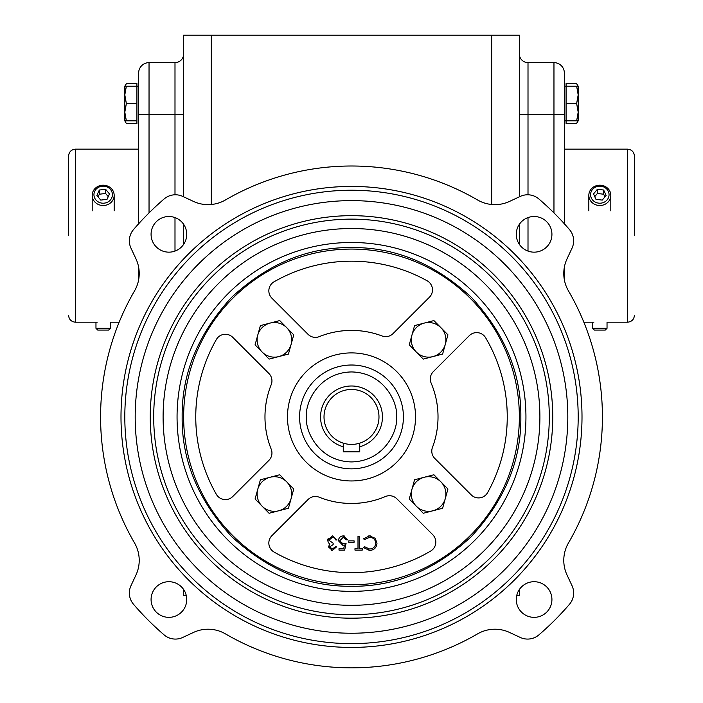 <?xml version="1.0" encoding="UTF-8"?>
<svg xmlns="http://www.w3.org/2000/svg" width="703" height="703" viewBox="0 0 703 703"><rect width="100%" height="100%" fill="white"/><g stroke="black" fill="none" stroke-linecap="round" stroke-linejoin="round"><path stroke-width="1.05" d="M634.431 235.681L634.431 156.075L634.431 235.681M68.569 235.681L68.569 156.075L68.569 235.681M578.191 416.932A226.691 226.691 0 0 1 351.5 643.623A226.691 226.691 0 0 1 124.809 416.932A226.691 226.691 0 0 1 351.5 190.232A226.691 226.691 0 0 1 578.191 416.932M182.156 416.932C181.638 460.324 198.167 500.237 231.762 536.67C268.195 570.265 308.107 586.794 351.5 586.267C394.901 586.794 434.814 570.265 471.238 536.67C504.833 500.237 521.362 460.324 520.844 416.932C521.362 373.53 504.833 333.617 471.238 297.184C434.806 263.599 394.893 247.061 351.5 247.588C308.099 247.061 268.186 263.599 231.762 297.184C198.167 333.617 181.638 373.53 182.156 416.932M299.583 416.932A51.917 51.917 0 0 1 351.5 365.015A51.917 51.917 0 0 1 403.417 416.932A51.917 51.917 0 0 1 351.5 468.848A51.917 51.917 0 0 1 299.583 416.932A51.917 51.917 0 0 0 351.5 468.848A51.917 51.917 0 0 0 403.417 416.932M577.84 120.828L576.645 123.508L566.082 123.508L566.082 120.828L564.351 120.828L566.082 120.828L566.082 83.543L576.645 83.543L577.84 86.223M564.351 86.223L576.645 86.223L578.191 94.87L576.645 103.526L566.082 103.526M138.649 86.223L136.918 86.223L136.918 123.508L126.355 123.508L124.809 120.828L136.918 120.828M129.352 593.024A17.303 17.303 0 0 1 130.969 585.704L135.978 574.984A34.614 34.614 0 0 0 134.537 542.971A250.918 250.918 0 0 1 134.537 290.893A34.614 34.614 0 0 0 135.978 258.88L130.969 248.15A17.303 17.303 0 0 1 133.535 229.556A287.43 287.43 0 0 1 164.124 198.967A17.303 17.303 0 0 1 182.718 196.401L193.448 201.401A34.614 34.614 0 0 0 225.461 199.96A250.918 250.918 0 0 1 477.539 199.96A34.614 34.614 0 0 0 509.552 201.401L520.282 196.401A17.303 17.303 0 0 1 538.876 198.967A287.43 287.43 0 0 1 569.465 229.556A17.303 17.303 0 0 1 572.031 248.15L567.022 258.88A34.614 34.614 0 0 0 568.463 290.893A250.918 250.918 0 0 1 568.463 542.971A34.614 34.614 0 0 0 567.022 574.984L572.031 585.704A17.303 17.303 0 0 1 569.465 604.299A287.43 287.43 0 0 1 538.876 634.897A17.303 17.303 0 0 1 520.282 637.454L509.552 632.454A34.614 34.614 0 0 0 477.539 633.895A250.918 250.918 0 0 1 225.461 633.895A34.614 34.614 0 0 0 193.448 632.454L182.718 637.454A17.303 17.303 0 0 1 164.124 634.897A287.43 287.43 0 0 1 133.535 604.299A17.303 17.303 0 0 1 129.352 593.024M151.075 599.527A17.821 17.821 0 0 1 168.905 581.706A17.821 17.821 0 0 1 186.726 599.527A17.821 17.821 0 0 1 168.905 617.348A17.821 17.821 0 0 1 151.075 599.527M151.075 234.336A17.821 17.821 0 0 1 168.905 216.506A17.821 17.821 0 0 1 186.726 234.336A17.821 17.821 0 0 1 168.905 252.157A17.821 17.821 0 0 1 151.075 234.336M516.274 234.336A17.821 17.821 0 0 1 534.095 216.506A17.821 17.821 0 0 1 551.925 234.336A17.821 17.821 0 0 1 534.095 252.157A17.821 17.821 0 0 1 516.274 234.336M516.274 599.527A17.821 17.821 0 0 1 534.095 581.706A17.821 17.821 0 0 1 551.925 599.527A17.821 17.821 0 0 1 534.095 617.348A17.821 17.821 0 0 1 516.274 599.527M582.005 416.932A230.505 230.505 0 0 0 351.5 186.427A230.505 230.505 0 0 0 120.995 416.932A230.505 230.505 0 0 0 351.5 647.428A230.505 230.505 0 0 0 582.005 416.932M567.813 416.932A216.313 216.313 0 0 1 351.5 633.236A216.313 216.313 0 0 1 135.187 416.932A216.313 216.313 0 0 1 351.5 200.619A216.313 216.313 0 0 1 567.813 416.932M153.702 416.932A197.798 197.798 0 0 0 351.5 614.721A197.798 197.798 0 0 0 549.298 416.932A197.798 197.798 0 0 0 351.5 219.134A197.798 197.798 0 0 0 153.702 416.932M351.5 215.672A201.251 201.251 0 0 0 150.249 416.932A201.251 201.251 0 0 0 351.5 618.183A201.251 201.251 0 0 0 552.751 416.932A201.251 201.251 0 0 0 351.5 215.672M351.5 228.528A188.395 188.395 0 0 0 163.105 416.932A188.395 188.395 0 0 0 351.5 605.327A188.395 188.395 0 0 0 539.895 416.932A188.395 188.395 0 0 0 351.5 228.528M519.359 416.932A167.859 167.859 0 0 0 351.5 249.073A167.859 167.859 0 0 0 183.641 416.932A167.859 167.859 0 0 0 351.5 584.791A167.859 167.859 0 0 0 519.359 416.932M287.474 416.932A64.026 64.026 0 0 1 351.5 352.906A64.026 64.026 0 0 1 415.526 416.932A64.026 64.026 0 0 1 351.5 480.957A64.026 64.026 0 0 1 287.474 416.932M271.2 384.699A86.522 86.522 0 0 0 271.2 449.155A10.387 10.387 0 0 1 268.906 460.368L232.728 496.546A10.387 10.387 0 0 1 216.375 494.367A155.741 155.741 0 0 1 216.375 339.487A10.387 10.387 0 0 1 232.728 337.308L268.906 373.495A10.387 10.387 0 0 1 271.2 384.699M271.876 298.151A10.387 10.387 0 0 1 274.056 281.806A155.741 155.741 0 0 1 427.143 280.787A10.387 10.387 0 0 1 429.445 297.211L393.047 333.6A10.387 10.387 0 0 1 382.045 335.972A86.522 86.522 0 0 0 319.276 336.632A10.387 10.387 0 0 1 308.063 334.338L271.876 298.151M431.115 383.047A10.387 10.387 0 0 1 433.329 371.641L469.314 335.656A10.387 10.387 0 0 1 485.597 337.712A155.741 155.741 0 0 1 487.636 492.575A10.387 10.387 0 0 1 471.221 494.877L434.823 458.479A10.387 10.387 0 0 1 432.45 447.468A86.522 86.522 0 0 0 431.115 383.047M274.056 552.057A10.387 10.387 0 0 1 271.876 535.704L308.063 499.525A10.387 10.387 0 0 1 319.276 497.232A86.522 86.522 0 0 0 385.385 496.546A10.387 10.387 0 0 1 396.791 498.752L432.776 534.746A10.387 10.387 0 0 1 430.719 551.02A155.741 155.741 0 0 1 274.056 552.057M286.745 481.88A17.303 17.303 0 0 1 291.095 498.629L293.749 488.998L279.732 474.762L260.391 479.78L255.066 499.042L269.091 513.278L288.432 508.26L291.095 498.629A17.303 17.303 0 0 1 262.078 506.16A17.303 17.303 0 0 1 270.057 477.267A17.303 17.303 0 0 1 286.745 481.88M440.922 481.88A17.303 17.303 0 0 1 445.271 498.629L447.934 488.998L433.909 474.762L414.568 479.78L409.251 499.042L423.268 513.278L442.609 508.26L445.271 498.629A17.303 17.303 0 0 1 416.255 506.16A17.303 17.303 0 0 1 424.243 477.267A17.303 17.303 0 0 1 440.922 481.88M440.922 327.703A17.303 17.303 0 0 1 445.271 344.452L447.934 334.821L433.909 320.577L414.568 325.603L409.251 344.865L423.268 359.101L442.609 354.075L445.271 344.452A17.303 17.303 0 0 1 416.255 351.983A17.303 17.303 0 0 1 424.243 323.09A17.303 17.303 0 0 1 440.922 327.703M286.745 327.703A17.303 17.303 0 0 1 291.095 344.452L293.749 334.821L279.732 320.577L260.391 325.603L255.066 344.865L269.091 359.101L288.432 354.075L291.095 344.452A17.303 17.303 0 0 1 262.078 351.983A17.303 17.303 0 0 1 270.057 323.09A17.303 17.303 0 0 1 286.745 327.703M359.743 446.757L359.743 443.145A27.479 27.479 0 0 0 351.5 389.453A27.479 27.479 0 0 0 343.257 443.145L343.257 446.757A30.941 30.941 0 0 1 326.201 399.119A30.941 30.941 0 0 1 376.799 399.119A30.941 30.941 0 0 1 359.743 446.757L359.743 451.783L343.257 451.783L343.257 446.757M519.359 196.831L519.359 35.15L183.641 35.15L183.641 196.831M519.359 224.31L519.359 244.354M519.359 589.509L519.359 595.582L516.714 595.582M183.641 224.31L183.641 244.354M183.641 589.509L183.641 595.582L186.286 595.582M211.331 35.15L211.331 204.494M491.669 35.15L491.669 204.494M528.006 194.784L528.006 114.545L553.964 114.545L553.964 62.629L528.006 62.629A8.656 8.656 0 0 1 519.359 53.982A8.656 8.656 0 0 0 528.006 62.629L528.006 114.545L519.359 114.545M183.641 53.982A8.656 8.656 0 0 1 174.994 62.629L149.036 62.629L149.036 114.545L174.994 114.545L174.994 62.629A8.656 8.656 0 0 0 183.641 53.982M564.351 223.765L564.351 73.015A10.387 10.387 0 0 0 553.964 62.629A10.387 10.387 0 0 1 564.351 73.015M564.351 279.732L564.351 267.272M138.649 73.015A10.387 10.387 0 0 1 149.036 62.629A10.387 10.387 0 0 0 138.649 73.015L138.649 223.765M138.649 267.272L138.649 279.732M125.16 86.223L126.355 83.543L136.918 83.543L136.918 86.223L124.809 86.223L124.809 94.87L126.355 86.223M576.645 120.828L578.191 120.828L578.191 112.181L576.645 120.828L566.082 120.828M576.645 103.526L578.191 112.181L578.191 86.223L576.645 86.223M126.355 120.828L124.809 112.181L126.355 103.526L136.918 103.526M126.355 103.526L124.809 94.87L124.809 120.828M124.809 86.223L126.355 83.543L125.301 85.775M578.191 112.181L578.191 103.526M368.135 536.002L369.514 535.897L375.226 538.313L376.984 543.252C376.544 547.742 374.066 550.141 369.532 550.449L363.495 547.558L364.585 546.723L369.611 549.025C373.319 548.771 375.367 546.811 375.745 543.155C375.349 539.465 373.275 537.523 369.523 537.312L368.961 537.338M371.825 550.15L369.532 550.449L363.495 547.558M368.469 548.946L369.611 549.025M371.412 537.549L369.523 537.312L364.585 539.623L363.495 538.797L369.514 535.897L370.797 535.976M342.036 543.77L346.104 543.173L344.681 550.097L339.004 550.097L339.004 548.674L343.714 548.674L344.452 545.036L342.827 545.3L338.468 540.774C338.688 537.751 340.296 536.125 343.301 535.897L344.549 536.064M341.781 536.099L343.301 535.897L347.519 539.799L346.28 539.799L343.222 537.312L339.707 540.827L343.046 543.885L346.104 543.173M329.593 546.855L332.378 549.025L335.278 546.899L336.517 546.899L332.396 550.449L328.354 546.855L329.971 544.008L328.468 542.821L327.642 540.361L332.431 535.897L337.053 539.974L335.806 539.974L334.725 538.067L332.414 537.312L328.881 540.247L333.143 543.173L333.143 544.597L329.602 546.996M336.517 546.899L332.396 550.449L331.21 550.291M328.468 542.821L329.971 544.008M327.642 540.361L328.231 538.199M375.226 538.313L376.984 543.252M359.233 536.248L359.233 548.674L362.256 548.674L362.256 550.097L354.971 550.097L354.971 548.674L357.994 548.674L357.994 536.248L359.233 536.248M348.767 540.862L354.084 540.862L354.084 542.285L348.767 542.285L348.767 540.862M332.414 537.312L328.881 540.247M359.743 443.145A27.479 27.479 0 0 1 343.257 443.145M591.293 197.938A9.227 8.524 0 0 0 603.359 202.561A9.227 8.524 0 0 0 608.35 191.418A9.227 8.524 0 0 0 596.293 186.796A9.227 8.524 0 0 0 591.293 197.938M609.976 191.462A10.984 10.15 180 0 1 610.81 195.355A10.984 10.15 180 0 1 601.97 205.311A10.984 10.15 180 0 1 589.676 199.239A10.984 10.15 180 0 1 588.833 195.355A10.984 10.15 180 0 1 597.682 185.39A10.984 10.15 180 0 1 609.976 191.462M595.959 199.327L602.251 200.091L606.118 195.443L603.684 190.03L597.401 189.265L593.534 193.914L595.959 199.327M604.888 196.919L603.684 194.23L597.401 193.466L594.756 196.647M597.401 193.466L597.401 189.265M603.684 194.23L603.684 190.03M607.032 328.319L605.274 330.076L594.378 330.076L592.62 328.319L607.032 328.319L607.032 322.202L627.515 322.202L627.515 149.15C631.716 149.563 634.018 151.874 634.431 156.075M94.65 191.418A9.227 8.524 180 0 1 106.707 186.796A9.227 8.524 180 0 1 111.707 197.938A9.227 8.524 180 0 1 99.641 202.561A9.227 8.524 180 0 1 94.65 191.418M113.324 199.239A10.984 10.15 -0 0 0 114.167 195.355A10.984 10.15 -0 0 0 105.318 185.39A10.984 10.15 -0 0 0 93.024 191.462A10.984 10.15 -0 0 0 92.19 195.355A10.984 10.15 -0 0 0 101.03 205.311A10.984 10.15 -0 0 0 113.324 199.239M107.041 199.327L100.749 200.091L96.882 195.443L99.316 190.03L105.599 189.265L109.466 193.914L107.041 199.327M98.112 196.919L99.316 194.23L105.599 193.466L105.599 189.265M105.599 193.466L108.244 196.647M99.316 194.23L99.316 190.03M95.968 328.319L97.726 330.076L108.622 330.076L110.38 328.319L95.968 328.319L95.968 322.202M68.569 156.075C68.982 151.874 71.284 149.563 75.485 149.15L75.485 322.202L97.199 322.202M351.5 591.372A174.441 174.441 0 0 0 525.941 416.932A174.441 174.441 0 0 0 351.5 242.482A174.441 174.441 0 0 0 177.059 416.932A174.441 174.441 0 0 0 351.5 591.372M306.508 416.932C304.698 403.768 318.195 372.555 351.5 371.94C384.805 372.555 398.302 403.768 396.492 416.932C398.302 430.087 384.805 461.309 351.5 461.924C318.195 461.309 304.698 430.087 306.508 416.932M528.006 217.578L528.006 251.085M183.641 114.545L174.994 114.545L174.994 194.784M174.994 251.085L174.994 217.578M564.351 114.545L553.964 114.545L553.964 212.904M149.036 212.904L149.036 114.545L138.649 114.545M583.85 322.202L593.85 322.202M110.38 328.319L110.38 322.202L119.15 322.202M564.351 149.15L627.515 149.15M578.191 120.828L576.645 123.508M578.191 86.223L576.645 83.543M75.485 149.15L138.649 149.15M627.515 322.202C631.716 321.789 634.018 319.478 634.431 315.278M75.485 322.202C71.284 321.789 68.982 319.478 68.569 315.278M610.81 195.355L610.81 210.83M588.833 195.355L588.833 210.83M592.62 328.319L592.62 322.202M114.167 195.355L114.167 210.83M92.19 195.355L92.19 210.83"/></g></svg>
